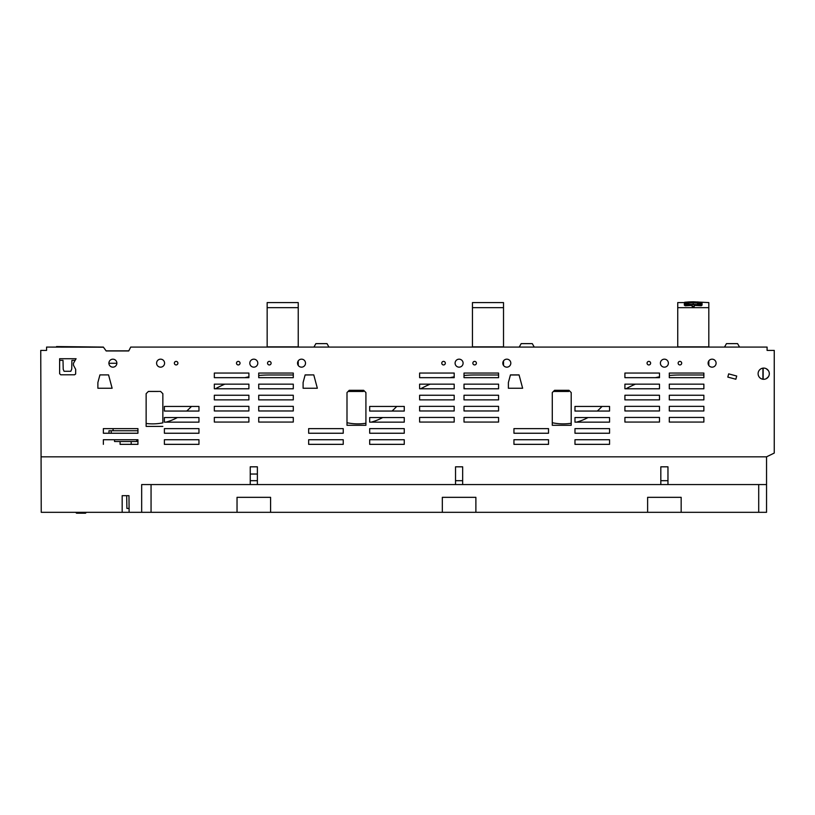 <?xml version="1.0" encoding="UTF-8"?>
<svg xmlns="http://www.w3.org/2000/svg" width="815" height="815" viewBox="0 0 815 815"><rect width="100%" height="100%" fill="white"/><g stroke="black" fill="none" stroke-linecap="round" stroke-linejoin="round"><path stroke-width="1.22" d="M553.395 391.465L554.536 390.314L568.962 390.314L568.707 391.465L553.395 391.465L568.35 391.465M552.285 422.72A51.783 51.783 0 0 0 571.203 423.25L571.203 425.298L552.285 425.298L552.285 422.72M576.45 422.15A51.783 51.783 0 0 0 588.012 417.535L609.549 417.535L609.549 422.15L576.45 422.15M597.293 411.055A51.783 51.783 0 0 0 600.135 408.366A111.4 111.4 0 0 1 602.071 406.44L609.549 406.44L609.549 411.055L597.293 411.055M679.649 374.992A111.4 111.4 0 0 0 669.298 375.481L669.298 377.671L703.875 377.671L703.875 374.992L679.649 374.992M659.488 376.836A111.4 111.4 0 0 0 655.362 377.671L659.488 377.671L659.488 376.836M635.405 384.16A111.4 111.4 0 0 0 625.981 388.775L659.488 388.775L659.488 384.16L635.405 384.16M724.525 347.078L726.45 343.635L737.585 343.635L739.541 347.078M348.097 391.465L349.238 390.314L363.663 390.314L363.419 391.465L348.097 391.465L363.062 391.465M346.996 422.72A51.783 51.783 0 0 0 365.915 423.25L365.915 425.298L346.996 425.298L346.996 422.72M371.151 422.15A51.783 51.783 0 0 0 382.714 417.535L404.26 417.535L404.26 422.15L371.151 422.15M392.005 411.055A51.783 51.783 0 0 0 394.847 408.366A111.4 111.4 0 0 1 396.783 406.44L404.26 406.44L404.26 411.055L392.005 411.055M474.35 374.992A111.4 111.4 0 0 0 464.01 375.481L464.01 377.671L498.586 377.671L498.586 374.992L474.35 374.992M454.2 376.836A111.4 111.4 0 0 0 450.074 377.671L454.2 377.671L454.2 376.836M430.106 384.16A111.4 111.4 0 0 0 420.693 388.775L454.2 388.775L454.189 384.16L430.106 384.16M518.096 374.992L510.414 374.992L508.387 382.541L510.435 374.9L519.063 374.9L522.639 388.246L508.387 388.246L508.387 382.541L508.387 388.246L522.639 388.246L519.063 374.9L518.096 374.992M519.236 347.078L521.162 343.635L532.297 343.635L534.243 347.078M472.456 347.078L472.456 302.589L503.517 302.589L503.517 347.078M503.517 360.892L503.517 365.436M51.314 347.078L56.469 347.078L56.52 346.558L103.362 347.078L106.164 350.959L128.739 350.959L130.716 347.078L767.088 347.078L767.088 350.399L774.25 350.399L774.25 453.069L766.548 456.828L766.548 484.568L141.667 484.568L141.667 512.319L270.59 512.319L270.59 497.333L237.033 497.333L237.033 512.319M293.288 417.443L258.712 417.443L293.288 417.443L293.288 422.058L293.288 417.443M258.722 422.058L293.288 422.058L258.722 422.058L258.712 417.443L258.722 422.058M111.217 433.244L111.217 430.758L108.996 430.758L108.996 433.244L103.362 433.244L103.362 428.629L112.959 428.629L113.214 430.758M120.09 441.516L120.09 444.348L137.939 444.348L137.939 439.733L136.737 439.733L136.737 441.516L114.548 441.516L114.548 439.733L103.362 439.733L137.939 439.733L137.939 444.348L131.184 444.348L131.184 441.516M103.362 444.348L103.362 439.733L103.362 444.348M198.972 444.348L198.962 439.733L164.396 439.733L198.962 439.733L198.972 444.348L164.396 444.348L164.396 439.733L164.396 444.348L198.972 444.348M198.972 411.055L198.962 406.44L191.494 406.44A111.4 111.4 0 0 0 189.549 408.366A51.783 51.783 0 0 1 186.706 411.055L198.972 411.055L198.962 406.44L164.396 406.44L164.396 411.055L198.972 411.055M198.972 422.15L198.962 417.535L177.425 417.535A51.783 51.783 0 0 1 165.863 422.15L198.972 422.15L198.962 417.535L164.396 417.535L164.396 422.15L198.972 422.15M198.972 433.244L198.962 428.629L164.396 428.629L198.962 428.629L198.972 433.244L164.396 433.244L164.396 428.629L164.396 433.244L198.972 433.244M244.775 377.671L248.901 377.671L248.901 376.836A111.4 111.4 0 0 0 244.775 377.671M215.394 388.775L248.901 388.775L248.901 384.16L224.818 384.16A111.4 111.4 0 0 0 215.394 388.775M214.335 399.87L248.901 399.87L248.901 395.255L214.325 395.255L214.335 399.87L248.901 399.87L248.901 395.255L214.325 395.255L214.335 399.87M248.901 410.964L248.901 406.349L214.325 406.349L248.901 406.349L248.901 410.964L214.335 410.964L214.325 406.349L214.335 410.964L248.901 410.964M258.722 410.964L293.288 410.964L293.288 406.349L258.712 406.349L258.722 410.964L293.288 410.964L293.288 406.349L258.712 406.349L258.722 410.964M258.722 399.87L293.288 399.87L293.288 395.255L258.712 395.255L258.722 399.87L293.288 399.87L293.288 395.255L258.712 395.255L258.722 399.87M258.722 388.775L293.288 388.775L293.288 384.16L258.712 384.16L258.722 388.775L293.288 388.775L293.288 384.16L258.712 384.16L258.722 388.775M258.722 377.671L293.288 377.671L293.288 374.992L269.062 374.992A111.4 111.4 0 0 0 258.712 375.481L258.722 377.671L293.288 377.671L293.288 373.056L258.712 373.056L258.722 377.671M214.335 422.058L248.901 422.058L248.901 417.443L214.325 417.443L248.901 417.443L248.901 422.058L214.335 422.058L214.325 417.443L214.335 422.058M343.227 433.244L343.227 428.629L308.651 428.629L343.227 428.629L343.227 433.244L308.651 433.244L308.651 428.629L308.651 433.244L343.227 433.244M343.227 444.348L343.227 439.733L308.651 439.733L343.227 439.733L343.227 444.348L308.651 444.348L308.651 439.733L308.651 444.348L343.227 444.348M404.26 444.348L404.26 439.733L369.684 439.733L404.26 439.733L404.26 444.348L369.684 444.348L369.684 439.733L369.684 444.348L404.26 444.348M404.26 433.244L404.26 428.629L369.684 428.629L404.26 428.629L404.26 433.244L369.684 433.244L369.684 428.629L369.684 433.244L404.26 433.244M419.623 422.058L454.2 422.058L454.189 417.443L419.613 417.443L419.623 422.058L454.2 422.058L454.189 417.443L419.613 417.443L419.623 422.058M454.2 410.964L454.189 406.349L419.613 406.349L454.189 406.349L454.2 410.964L419.623 410.964L419.613 406.349L419.623 410.964L454.2 410.964M419.623 399.87L454.2 399.87L454.189 395.255L419.613 395.255L419.623 399.87L454.2 399.87L454.189 395.255L419.613 395.255L419.623 399.87M464.01 422.058L498.586 422.058L498.576 417.443L464.01 417.443L464.01 422.058L498.586 422.058L498.576 417.443L464.01 417.443L464.01 422.058M464.01 410.964L498.586 410.964L498.576 406.349L464.01 406.349L464.01 410.964L498.586 410.964L498.576 406.349L464.01 406.349L464.01 410.964M464.01 399.87L498.586 399.87L498.576 395.255L464.01 395.255L464.01 399.87L498.586 399.87L498.576 395.255L464.01 395.255L464.01 399.87M498.586 388.775L498.576 384.16L464.01 384.16L464.01 388.775L498.586 388.775L498.576 384.16L464.01 384.16L464.01 387.105A1.661 1.661 0 0 0 465.671 388.775L498.586 388.775M548.515 433.244L548.515 428.629L513.939 428.629L548.515 428.629L548.515 433.244L513.949 433.244L513.939 428.629L513.949 433.244L548.515 433.244M548.515 444.348L548.515 439.733L513.939 439.733L548.515 439.733L548.515 444.348L513.949 444.348L513.939 439.733L513.949 444.348L548.515 444.348M609.549 444.348L609.549 439.733L574.972 439.733L609.549 439.733L609.549 444.348L574.972 444.348L574.972 439.733L574.972 444.348L609.549 444.348M609.549 433.244L609.549 428.629L574.972 428.629L609.549 428.629L609.549 433.244L574.972 433.244L574.972 428.629L574.972 433.244L609.549 433.244M75.693 369.378L75.652 373.993L74.583 374.798L60.738 374.798L59.627 373.698L59.627 358.732L76.09 358.732L73.472 363.266L73.472 365.232L75.693 369.378L75.652 373.993L74.583 374.798L60.738 374.798L59.627 373.698L59.627 360.352L63.02 360.352L63.203 369.266L64.059 371.273L70.813 371.273L71.751 369.022L70.813 371.273M97.882 382.541L99.929 374.9L108.558 374.9L112.124 388.246L97.882 388.246L97.882 382.541L99.929 374.9L108.558 374.9L112.124 388.246L97.882 388.246L97.882 382.541M148.391 391.424L150.948 391.465L148.391 391.424L146.14 393.676L146.14 426.408L162.847 426.408L146.14 426.408L146.14 423.474A51.783 51.783 0 0 0 162.847 422.853L162.847 393.676L160.596 391.424L148.391 391.424M148.361 391.465L157.774 391.465M312.96 374.9L313.775 374.9L317.341 388.246L303.099 388.246L303.099 382.541L305.116 374.992L312.96 374.9M736.709 376.031L728.671 373.871L727.815 377.09L735.853 379.24L736.709 376.031L728.671 373.871L727.815 377.09L735.853 379.24L736.709 376.031M659.488 417.443L624.911 417.443L624.911 422.058L659.488 422.058L659.488 417.443L624.911 417.443L624.911 422.058L659.488 422.058L659.488 417.443M659.488 410.964L659.488 406.349L624.911 406.349L659.488 406.349L659.488 410.964L624.911 410.964L624.911 406.349L624.911 410.964L659.488 410.964M659.488 395.255L624.911 395.255L624.911 399.87L659.488 399.87L659.488 395.255L624.911 395.255L624.911 399.87L659.488 399.87L659.488 395.255M703.875 417.443L669.298 417.443L669.298 422.058L703.875 422.058L703.875 417.443L669.298 417.443L669.298 422.058L703.875 422.058L703.875 417.443M669.298 410.964L703.875 410.964L703.875 406.349L669.298 406.349L669.298 410.964L703.875 410.964L703.875 406.349L669.298 406.349L669.298 410.964M703.875 395.255L669.298 395.255L669.298 399.87L703.875 399.87L703.875 395.255L669.298 395.255L669.298 399.87L703.875 399.87L703.875 395.255M669.298 388.775L703.875 388.775L703.875 384.16L669.298 384.16L669.298 388.775L703.875 388.775L703.875 384.16L669.298 384.16L669.298 388.775M472.456 307.663L503.517 307.663M472.456 346.874L503.517 346.874M472.456 346.976L503.517 346.976M510.811 363.164A3.994 3.994 0 0 0 506.808 359.171A3.994 3.994 0 0 0 502.814 363.164A3.994 3.994 0 0 0 506.808 367.157A3.994 3.994 0 0 0 510.811 363.164M267.157 347.078L267.157 302.589L298.229 302.589L298.229 347.078M298.229 360.892L298.229 365.436M103.464 347.21L46.577 347.078L46.577 350.409L40.75 350.409L41.239 512.319L141.667 512.319M702.031 302.589L702.072 305.095L701.287 305.737L694.298 305.38L700.411 305.126L694.319 304.739L700.431 304.769L685.955 304.769L692.078 304.739L685.986 305.126L692.088 305.38L685.486 305.747L684.315 305.095L684.437 302.406L684.315 302.976L693.198 301.795L708.816 302.589L708.816 347.078M708.816 360.892L708.816 365.436M684.356 302.589L677.744 302.589L677.744 347.078M762.922 379.24L762.922 368.146L762.922 379.24M267.157 346.976L298.229 346.976M108.894 363.164A3.994 3.994 0 0 0 112.877 367.157A3.994 3.994 0 0 0 116.871 363.164A3.994 3.994 0 0 0 112.877 359.181A3.994 3.994 0 0 0 108.894 363.164M455.096 363.164A3.994 3.994 0 0 0 459.089 367.157A3.994 3.994 0 0 0 463.093 363.164A3.994 3.994 0 0 0 459.089 359.171A3.994 3.994 0 0 0 455.096 363.164M472.853 363.164A1.773 1.773 0 0 0 474.625 364.937A1.773 1.773 0 0 0 476.398 363.164A1.773 1.773 0 0 0 474.625 361.381A1.773 1.773 0 0 0 472.853 363.164M647.059 363.164A1.783 1.783 0 0 0 648.842 364.947A1.783 1.783 0 0 0 650.625 363.164A1.783 1.783 0 0 0 648.842 361.381A1.783 1.783 0 0 0 647.059 363.164M660.394 363.164A3.994 3.994 0 0 0 664.388 367.157A3.994 3.994 0 0 0 668.382 363.164A3.994 3.994 0 0 0 664.388 359.171A3.994 3.994 0 0 0 660.394 363.164M678.141 363.164A1.773 1.773 0 0 0 679.914 364.937A1.773 1.773 0 0 0 681.697 363.164A1.773 1.773 0 0 0 679.914 361.381A1.773 1.773 0 0 0 678.141 363.164M708.103 363.164A3.994 3.994 0 0 0 712.106 367.157A3.994 3.994 0 0 0 716.1 363.164A3.994 3.994 0 0 0 712.106 359.171A3.994 3.994 0 0 0 708.103 363.164M758.103 373.698A5.603 5.603 0 0 0 763.706 379.301A5.603 5.603 0 0 0 769.309 373.698A5.603 5.603 0 0 0 763.706 368.095A5.603 5.603 0 0 0 758.103 373.698M669.298 377.671L703.875 377.671L703.875 373.056L669.298 373.056L669.298 377.671M624.911 377.671L659.488 377.671L659.488 373.056L624.911 373.056L624.911 377.671M624.911 388.775L659.488 388.775L659.488 384.16L624.911 384.16L624.911 388.775M554.536 390.314L568.962 390.314L571.203 392.565L571.203 425.298L552.285 425.298L552.285 392.565L554.536 390.314M313.775 374.9L317.341 388.246L303.099 388.246L303.099 382.541L305.146 374.9L313.775 374.9M349.238 390.314L363.663 390.314L365.915 392.565L365.915 425.298L346.996 425.298L346.996 392.565L349.238 390.314M574.972 411.055L574.972 406.44L609.549 406.44L609.549 411.055L574.972 411.055M574.972 422.15L574.972 417.535L609.549 417.535L609.549 422.15L574.972 422.15M464.01 377.671L498.586 377.671L498.576 373.056L464.01 373.056L464.01 377.671M419.623 377.671L454.2 377.671L454.189 373.056L419.613 373.056L419.623 377.671M419.623 388.775L454.2 388.775L454.189 384.16L419.613 384.16L419.623 388.775M369.684 411.055L369.684 406.44L404.26 406.44L404.26 411.055L369.684 411.055M369.684 422.15L369.684 417.535L404.26 417.535L404.26 422.15L369.684 422.15M214.335 388.775L248.901 388.775L248.901 384.16L214.325 384.16L214.335 388.775M214.335 377.671L248.901 377.671L248.901 373.056L214.325 373.056L214.335 377.671M103.362 433.244L103.362 428.629L137.939 428.629L137.939 433.244L103.362 433.244M441.771 363.164A1.783 1.783 0 0 0 443.554 364.947A1.783 1.783 0 0 0 445.326 363.164A1.783 1.783 0 0 0 443.554 361.381A1.783 1.783 0 0 0 441.771 363.164M297.526 363.164A3.994 3.994 0 0 0 301.519 367.157A3.994 3.994 0 0 0 305.513 363.164A3.994 3.994 0 0 0 301.519 359.171A3.994 3.994 0 0 0 297.526 363.164M267.544 363.164A1.783 1.783 0 0 0 269.327 364.947A1.783 1.783 0 0 0 271.11 363.164A1.783 1.783 0 0 0 269.327 361.381A1.783 1.783 0 0 0 267.544 363.164M249.808 363.164A3.994 3.994 0 0 0 253.801 367.157A3.994 3.994 0 0 0 257.795 363.164A3.994 3.994 0 0 0 253.801 359.171A3.994 3.994 0 0 0 249.808 363.164M236.493 363.164A1.773 1.773 0 0 0 238.265 364.937A1.773 1.773 0 0 0 240.038 363.164A1.773 1.773 0 0 0 238.265 361.381A1.773 1.773 0 0 0 236.493 363.164M174.359 363.164A1.773 1.773 0 0 0 176.132 364.937A1.773 1.773 0 0 0 177.904 363.164A1.773 1.773 0 0 0 176.132 361.381A1.773 1.773 0 0 0 174.359 363.164M156.592 363.164A3.994 3.994 0 0 0 160.586 367.157A3.994 3.994 0 0 0 164.579 363.164A3.994 3.994 0 0 0 160.586 359.171A3.994 3.994 0 0 0 156.592 363.164M677.744 346.976L708.816 346.976M763.146 368.125L763.146 379.27M766.304 378.659L768.382 376.774M768.382 370.621L766.304 368.737M267.157 307.663L298.229 307.663M267.157 346.874L298.229 346.874M313.938 347.078L315.874 343.635L327.009 343.635L328.954 347.078M46.577 350.409L43.552 350.409M677.744 307.663L708.816 307.663M701.96 302.406L702.072 303.272M692.108 306.42L694.288 306.42L694.319 304.678L692.078 304.667L692.108 306.42M677.744 346.874L708.816 346.874M692.078 304.678L694.319 304.667M701.674 302.263L702.072 303.832M696.825 305.228L694.309 305.146M696.835 304.871L694.309 304.8M689.551 304.871L692.078 304.8M700.38 305.482L700.961 305.167L700.431 304.769L693.198 304.433L685.955 304.769L685.435 305.167L686.016 305.482L692.088 305.146M700.411 305.065L688.777 304.413L685.955 304.769L685.099 305.737L684.315 305.044L684.437 302.406M697.609 301.927L701.674 302.538L702.072 305.044L701.287 305.737L700.411 305.126M689.572 305.228L686.036 305.707L685.507 305.513L685.986 305.126M685.099 305.737L684.417 305.156L684.712 303.384L688.777 303.048L688.777 301.927L684.712 302.263M108.894 363.266L116.871 363.266M71.893 360.383L71.751 369.022L71.893 360.383L75.143 360.383M693.198 304.667L693.198 302.925L697.609 303.048L702.072 305.044L700.88 305.513L701.195 304.82L700.452 304.627L688.777 304.413L688.777 303.048L693.198 302.925L693.198 302.08L697.609 302.202L697.609 303.048L701.674 303.384L701.96 304.749L701.96 303.526M697.609 304.413L697.609 303.048L701.96 304.749L701.287 305.737M688.777 304.413L685.986 305.065M685.486 305.747L684.539 305.095L686.016 305.482M684.539 305.095L685.945 304.627L684.315 305.044L684.437 303.526M693.198 301.795L688.777 301.927M106.072 350.837L128.801 350.837M63.02 360.352L63.203 369.266M701.847 305.177L700.91 305.747M701.195 304.82L697.609 303.048L701.521 304.657M701.063 304.667L700.452 304.627M75.663 512.319L76.549 513.206L85.514 513.206L86.4 512.319M111.217 430.758L137.939 430.758M257.377 474.035L250.246 474.035M108.996 433.244L108.996 430.758M442.321 497.333L475.879 497.333L475.879 512.319L442.321 512.319L442.321 497.333M475.879 512.319L647.619 512.319L647.619 497.333L681.167 497.333L681.167 512.319L758.714 512.319L758.714 484.568M647.619 512.319L681.167 512.319M270.59 512.319L442.321 512.319M151.06 484.568L151.06 512.319M667.964 480.687L660.822 480.687M462.665 480.687L455.534 480.687M257.377 480.687L250.246 480.687M758.714 512.319L766.548 512.319L766.548 484.568M129.116 512.319L128.974 495.673L122.169 495.673L122.169 512.319M462.665 484.568L462.665 466.822L455.534 466.822L455.534 484.568M667.964 484.568L667.964 466.822L660.822 466.822L660.822 484.568M766.548 456.828L41.239 456.828M257.377 484.568L257.377 466.822L250.246 466.822L250.246 484.568M257.377 466.822L250.246 466.822M462.665 466.822L455.534 466.822M667.964 466.822L660.822 466.822M126.682 495.673L126.906 508.428L129.086 508.428M688.777 303.048L685.945 304.627L684.712 303.384M85.402 513.206L86.288 512.319"/></g></svg>
